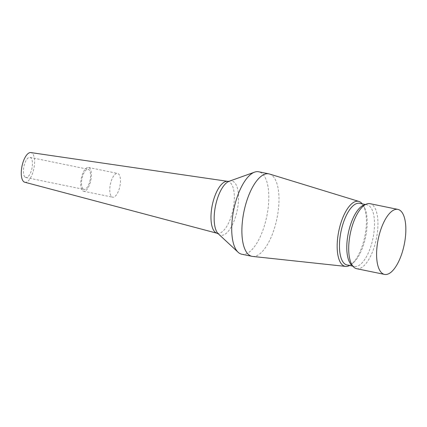 <?xml version="1.0" encoding="UTF-8"?>
<svg xmlns="http://www.w3.org/2000/svg" width="427" height="427" viewBox="0 0 427 427"><rect width="100%" height="100%" fill="white"/><g stroke="black" fill="none" stroke-linecap="round" stroke-linejoin="round"><path stroke-width="0.32" stroke-dasharray="2.13 1.6" d="M111.783 196.772A12.143 4.862 101.6 0 0 112.68 197.199A12.143 4.862 101.6 0 0 119.613 187.458A12.143 4.862 101.6 0 0 118.444 173.842A12.143 4.862 101.6 0 0 117.553 173.415A12.143 4.862 101.6 0 0 110.62 183.156A12.143 4.862 101.6 0 0 111.783 196.772M82.721 190.816A12.143 4.862 101.6 0 0 83.612 191.243A12.143 4.862 101.6 0 0 90.545 181.502A12.143 4.862 101.6 0 0 89.382 167.886A12.143 4.862 101.6 0 0 88.49 167.459A12.143 4.862 101.6 0 0 81.557 177.2A12.143 4.862 101.6 0 0 82.721 190.816M83.233 189.06A10.28 4.115 101.6 0 0 83.986 189.417A10.28 4.115 101.6 0 0 89.857 181.171A10.28 4.115 101.6 0 0 88.875 169.642A10.28 4.115 101.6 0 0 88.117 169.279A10.28 4.115 101.6 0 0 82.246 177.525A10.28 4.115 101.6 0 0 83.233 189.06M25.102 177.141A10.28 4.115 101.6 0 0 25.86 177.504A10.28 4.115 101.6 0 0 31.731 169.257A10.28 4.115 101.6 0 0 30.744 157.728A10.28 4.115 101.6 0 0 29.986 157.366A10.28 4.115 101.6 0 0 24.12 165.612A10.28 4.115 101.6 0 0 25.102 177.141M24.75 182.228A15.137 6.058 101.6 0 0 33.487 170.282A15.137 6.058 101.6 0 0 32.078 153.138A15.137 6.058 101.6 0 0 30.829 152.583M241.81 254.241A42.086 16.85 101.6 0 0 265.85 220.476A42.086 16.85 101.6 0 0 261.81 173.261A42.086 16.85 101.6 0 0 258.714 171.782M252.619 256.43A42.086 16.85 101.6 0 0 276.21 221.778A42.086 16.85 101.6 0 0 271.983 175.348A42.086 16.85 101.6 0 0 269.512 174.024M347.012 264.97A31.47 12.596 101.6 0 0 353.038 262.979A31.47 12.596 101.6 0 0 365.672 236.67A31.47 12.596 101.6 0 0 364.407 207.517A31.47 12.596 101.6 0 0 361.968 204.421A31.47 12.596 101.6 0 0 359.651 203.311M351.426 264.836A31.47 12.596 101.6 0 0 352.019 265.359A31.47 12.596 101.6 0 0 354.335 266.469A31.47 12.596 101.6 0 0 372.307 241.223A31.47 12.596 101.6 0 0 369.286 205.921A31.47 12.596 101.6 0 0 366.974 204.811A31.47 12.596 101.6 0 0 363.655 205.173M356.657 268.7A33.183 13.285 101.6 0 0 375.611 242.072A33.183 13.285 101.6 0 0 372.424 204.848A33.183 13.285 101.6 0 0 369.985 203.679M349.601 265.498A33.183 13.285 101.6 0 0 351.48 264.233A33.183 13.285 101.6 0 0 364.807 236.494A33.183 13.285 101.6 0 0 363.473 205.75A33.183 13.285 101.6 0 0 362.24 203.844M217.092 233.259A26.506 10.611 101.6 0 0 232.395 212.342A26.506 10.611 101.6 0 0 229.923 182.324A26.506 10.611 101.6 0 0 227.735 181.347M218.384 233.911A27.664 11.075 101.6 0 0 218.757 234.236A27.664 11.075 101.6 0 0 235.885 215.646A27.664 11.075 101.6 0 0 233.937 181.987A27.664 11.075 101.6 0 0 229.176 181.256M83.612 191.243L112.68 197.199M25.86 177.504L83.986 189.417M365.389 204.49L366.974 204.811M352.75 266.144L354.335 266.469M364.407 207.517L363.473 205.75M353.038 262.979L351.48 264.233M29.986 157.366L88.117 169.279M88.49 167.459L117.553 173.415"/><path stroke-width="0.64" d="M217.092 233.259A26.506 10.611 101.6 0 1 215.379 232.384A26.506 10.611 101.6 0 1 212.763 202.948A26.506 10.611 101.6 0 1 227.735 181.347L30.829 152.583A15.137 6.058 101.6 0 0 22.279 164.918A15.137 6.058 101.6 0 0 23.773 181.726A15.137 6.058 101.6 0 0 24.75 182.228L217.092 233.259L218.384 233.911L238.143 252.272A42.086 16.85 101.6 0 0 238.714 252.763A42.086 16.85 101.6 0 0 241.81 254.241L251.983 256.328A42.086 16.85 101.6 0 0 252.619 256.43L345.63 266.411A33.183 13.285 101.6 0 0 349.601 265.498M362.24 203.844A33.183 13.285 101.6 0 0 360.895 202.483A33.183 13.285 101.6 0 0 358.947 201.443L269.512 174.024A42.086 16.85 101.6 0 0 268.887 173.864L258.714 171.782A42.086 16.85 101.6 0 0 254.567 172.15A42.086 16.85 101.6 0 0 233.756 209.63A42.086 16.85 101.6 0 0 238.143 252.272M268.887 173.864A42.086 16.85 101.6 0 0 244.847 207.634A42.086 16.85 101.6 0 0 248.888 254.844A42.086 16.85 101.6 0 0 251.983 256.328M358.947 201.443A33.183 13.285 101.6 0 0 339.657 227.329A33.183 13.285 101.6 0 0 342.684 265.167A33.183 13.285 101.6 0 0 345.63 266.411M365.389 204.49L359.651 203.311A31.47 12.596 101.6 0 0 341.68 228.562A31.47 12.596 101.6 0 0 344.696 263.859A31.47 12.596 101.6 0 0 347.012 264.97L352.75 266.144M397.884 209.401L369.985 203.679A33.183 13.285 101.6 0 0 366.489 204.058L363.655 205.173A31.47 12.596 101.6 0 0 348.309 233.11A31.47 12.596 101.6 0 0 351.426 264.836L353.588 266.971A33.183 13.285 101.6 0 0 354.213 267.532A33.183 13.285 101.6 0 0 356.657 268.7L384.556 274.417A33.183 13.285 101.6 0 0 403.51 247.793A33.183 13.285 101.6 0 0 400.329 210.57A33.183 13.285 101.6 0 0 397.884 209.401A33.183 13.285 101.6 0 0 378.93 236.024A33.183 13.285 101.6 0 0 382.117 273.248A33.183 13.285 101.6 0 0 384.556 274.417M366.489 204.058A33.183 13.285 101.6 0 0 350.305 233.521A33.183 13.285 101.6 0 0 353.588 266.971M227.735 181.347L229.176 181.256A27.664 11.075 101.6 0 0 215.496 205.883A27.664 11.075 101.6 0 0 218.384 233.911M229.176 181.256L254.567 172.15"/></g></svg>
